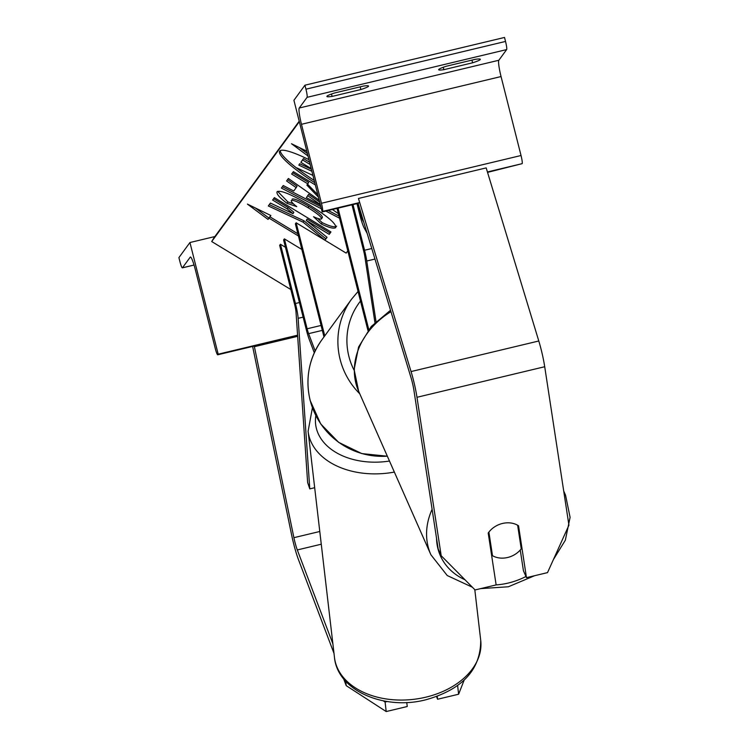 <?xml version="1.0" encoding="UTF-8"?>
<svg xmlns="http://www.w3.org/2000/svg" width="749" height="749" viewBox="0 0 749 749"><rect width="100%" height="100%" fill="white"/><g stroke="black" fill="none" stroke-linecap="round" stroke-linejoin="round"><path stroke-width="1.12" d="M376.007 321.471L366.767 261.008A16.544 2.041 -103.5 0 0 364.548 250.25L352.985 204.58M374.931 322.538L364.866 256.71A8.276 1.021 -103.5 0 0 363.752 251.336L351.983 204.814M338.052 208.156L368.761 329.504M337.05 208.391L367.956 330.543M520.255 550.019L523.429 570.775L526.472 577.657L518.542 525.789A20.682 17.012 156.2 0 0 502.467 523.467A20.682 17.012 156.2 0 0 488.208 533.045L496.138 584.913A65.35 53.759 156.2 0 0 508.337 583.031A65.35 53.759 156.2 0 0 525.967 576.505M358.387 202.839L358.368 204.449L410.976 377.543A13.239 1.638 -103.5 0 1 412.156 381.803A13.239 1.638 -103.5 0 1 413.935 390.407L438.156 548.867L441.198 555.749L416.978 397.288A26.468 3.268 -103.5 0 0 413.42 380.08A26.468 3.268 -103.5 0 0 411.061 371.56L358.453 198.466L486.185 167.898L538.793 340.992A26.468 3.268 -103.5 0 1 541.153 349.511A26.468 3.268 -103.5 0 1 544.71 366.729L568.931 525.189L547.519 572.62L526.472 577.657M441.198 555.749L475.091 589.95L496.138 584.913M443.268 67.279L443.876 69.676A16.544 1.713 165.8 0 1 438.671 69.713A16.544 1.713 165.8 0 1 438.745 69.479A16.544 1.713 165.8 0 1 446.395 66.221L475.128 59.349A16.544 1.713 -14.2 0 1 480.334 59.302A16.544 1.713 -14.2 0 1 472.61 62.794L443.876 69.676M331.498 94.018L332.107 96.415L360.849 89.534A16.544 1.713 -14.2 0 0 368.564 86.051A16.544 1.713 -14.2 0 0 363.368 86.088L334.625 92.97A16.544 1.713 165.8 0 0 326.976 96.218A16.544 1.713 165.8 0 0 326.91 96.452A16.544 1.713 165.8 0 0 332.107 96.415M322.173 211.948L322.566 211.415A7.443 0.918 -103.5 0 0 321.452 203.269L301.473 124.306A14.886 1.844 76.5 0 1 299.263 108.006L307.062 97.342A7.443 0.918 -103.5 0 0 305.948 89.187L304.937 85.199L293.917 100.291L322.173 211.948L358.387 203.288M304.937 85.199L504.526 37.45L505.528 41.438A7.443 0.918 -103.5 0 1 506.642 49.584L498.843 60.257A14.886 1.844 76.5 0 0 501.053 76.548L521.032 155.511A7.443 0.918 -103.5 0 1 522.147 163.657L487.543 172.382M360.166 86.856L360.849 89.534M471.936 60.117L472.61 62.794M492.496 555.711L488.891 532.108A20.682 17.012 -23.8 0 1 502.467 523.467A20.682 17.012 -23.8 0 1 517.634 525.227L521.238 548.83A20.682 17.012 -23.8 0 1 507.663 557.481A20.682 17.012 -23.8 0 1 492.496 555.711L491.232 552.846M333.988 653.362L298.42 559.475A26.468 3.268 76.5 0 1 293.683 543.868A26.468 3.268 76.5 0 1 291.623 534.936L252.619 346.441M332.884 643.84L297.306 549.944A13.239 1.638 76.5 0 1 294.937 542.145A13.239 1.638 76.5 0 1 293.908 537.679L254.388 346.684L253.583 345.72M345.71 681.253L346.225 685.663L386.194 711.55L407.241 706.513L406.773 702.487M386.194 711.55L385.089 702.028L387.242 701.513M346.225 685.663L343.641 678.847M254.388 346.684L297.662 336.329M385.089 702.028L383.198 700.802M437.229 696.298L437.575 699.257L458.622 694.22L464.165 680.083M457.602 685.485L458.622 694.22M437.575 699.257L436.555 696.551M189.937 242.526L218.193 354.183L217.8 354.726A7.443 0.918 76.5 0 1 217.716 354.792A7.443 0.918 76.5 0 1 215.272 348.519L195.292 269.556A14.886 1.844 -103.5 0 0 190.405 257.01A14.886 1.844 -103.5 0 0 190.237 257.141L182.438 267.805A7.443 0.918 76.5 0 1 182.353 267.87A7.443 0.918 76.5 0 1 179.919 261.598L178.908 257.609L189.937 242.526L214.869 236.553M218.193 354.183L297.587 335.187M314.308 352.788L309.309 339.606A16.544 2.041 76.5 0 1 306.35 329.86L283.599 239.952L284.386 238.875L301.847 249.464M315.17 350.944L308.616 333.651A8.276 1.021 76.5 0 1 307.137 328.783L284.386 238.875M347.798 250.868L346.16 253.106L296.155 222.781L295.368 223.857L323.98 336.938M296.155 222.781L324.766 335.861M363.771 222.21L362.853 220.543A8.276 1.021 76.5 0 1 360.718 214.195L357.985 203.382M367.16 233.37L364.201 227.977A16.544 2.041 76.5 0 1 359.932 215.272L356.983 203.625M280.454 244.258L295.434 303.495A16.544 2.041 -103.5 0 1 298.139 318.334L309.777 488.882L307.633 482.534L296.005 311.987A8.276 1.021 -103.5 0 0 294.647 304.571L279.658 245.344L280.454 244.258L285.463 247.301M309.777 488.882L314.683 487.702M308.934 159.649A55.8 8.969 -148.9 0 0 279.723 151.101A55.8 8.969 -148.9 0 0 279.649 151.214A55.8 8.969 -148.9 0 0 314.777 182.728M306.8 151.195L291.511 143.752L308.008 155.998M321.536 218.848C321.621 217.032 317.136 213.325 308.082 207.716L307.923 207.623C298.579 202.071 293.046 199.702 291.305 200.507C290.921 201.49 292.737 203.522 296.754 206.621L287.036 203.325C279.63 197.783 276.306 193.935 277.055 191.763C280.341 189.834 291.183 194.272 309.562 205.057L309.721 205.16C327.622 216.311 336.32 223.773 335.824 227.546C334.11 228.988 329.288 227.818 321.349 224.045L313.531 216.704C318.1 218.811 320.769 219.523 321.536 218.848L322.379 217.444C322.463 215.637 317.979 211.93 308.925 206.321L308.766 206.218C299.422 200.676 293.889 198.307 292.147 199.112L292.101 199.197M321.368 208.774L281.381 188.074L283.244 185.527L293.739 190.995L296.183 187.653L286.586 180.958L288.384 178.487L319.186 200.18M332.425 209.495L338.389 213.699M339.522 218.174L325.815 211.078M290.846 289.545L211.705 241.543L299.328 121.684M318.419 197.146L306.884 185.115L307.811 183.842L291.642 174.04L293.393 171.652L315.338 184.956M324.972 240.157L327.041 237.321L306.257 220.431L329.214 234.353L330.955 231.965L274.377 197.652L272.636 200.039L287.26 208.915L293.009 213.662L270.408 203.082L268.311 205.956L303.027 222.135L324.972 240.157L326.929 237.236M269.94 216.789L268.03 219.41L247.395 204.093L270.866 215.525L269.921 216.817L297.877 233.782M268.975 218.109L298.439 235.982M211.705 241.543L213.811 238.051A7.443 7.35 -143.8 0 1 214.167 237.517L299.207 121.198M311.2 168.609L300.873 162.346L303.467 158.554L302.624 159.958L310.17 164.527M303.467 158.554L309.599 162.271M300.873 162.346L302.624 159.958M311.359 169.237L299.675 163.741L298.832 165.136L311.874 171.268M298.832 165.136L299.675 163.741M312.923 175.416L296.819 167.898M280.276 150.633A55.8 8.969 -148.9 0 0 314.187 180.406M319.664 202.052L308.616 194.347L306.369 197.661L320.413 205.02M308.616 194.347L306.369 197.661M287.55 179.638L297.025 186.258L296.183 187.653M338.988 216.068L328.24 210.497M320.834 206.658L282.354 186.744M320.272 204.468L307.773 195.742M317.819 194.749L307.558 184.179M292.606 172.71L308.654 182.447L307.811 183.842M336.666 226.142C334.953 227.584 330.131 226.423 322.192 222.65L321.349 224.045M322.192 222.65L317.67 218.399M293.439 203.812L287.878 201.921L287.036 203.325M287.878 201.921L277.654 191.341M269.284 204.617L303.869 220.74L325.815 238.753M303.869 220.74L303.027 222.135M273.6 198.719L288.103 207.51L293.851 212.267L293.009 213.662M288.103 207.51L287.26 208.915M306.257 220.431L307.099 219.036L330.056 232.958L330.833 231.89M330.056 232.958L329.214 234.353M270.735 215.469L269.921 216.817M269.818 216.714L268.03 219.41M268.872 218.006L255.334 207.96M299.45 147.619L307.38 153.508M364.548 250.25L371.766 248.528M366.767 261.008L374.968 259.051M411.061 371.56L538.793 340.992M416.978 397.288L544.71 366.729M307.062 97.342L506.642 49.584M299.263 108.006L498.843 60.257M305.948 89.187L505.528 41.438M322.566 211.415L359.689 202.53M487.421 171.97L522.147 163.657M321.452 203.269L521.032 155.511M301.473 124.306L501.053 76.548M359.754 393.768A73.617 72.653 -143.8 0 1 340.121 359.408A73.617 72.653 -143.8 0 1 351.74 298.963L321.808 339.906A73.617 72.653 36.2 0 0 310.189 400.359A73.617 72.653 36.2 0 0 387.327 456.169M360.494 301.061A65.35 64.489 36.2 0 0 348.894 356.421A65.35 64.489 36.2 0 0 354.127 370.268M436.536 538.231A65.35 53.759 156.2 0 0 465.007 579.773M472.404 587.235L447.247 575.541L430.881 554.737A73.617 60.566 -23.8 0 1 432.117 509.32M390.959 311.668A73.617 60.566 156.2 0 0 358.659 391.287L354.118 369.566L358.574 347.04L371.261 326.48L390.529 310.245M563.8 491.644A73.617 60.566 -23.8 0 1 565.561 495.229L563.716 491.044M293.908 537.679L319.786 531.49M297.306 549.944L321.265 544.214M334.475 657.482C337.593 690.952 384.686 710.529 425.732 699.8C462.302 689.548 480.633 669.756 480.727 640.432A73.617 50.745 173.4 0 1 425.863 697.169A73.617 50.745 173.4 0 1 334.475 657.482L308.101 431.293A73.617 50.745 -6.6 0 0 394.358 472.076M389.48 461.047A65.35 45.043 173.4 0 1 315.835 415.648M182.438 267.805L194.038 265.034L182.353 267.87M217.8 354.726L253.892 346.085M307.137 328.783L321.078 325.45M308.616 333.651L322.323 330.375M360.718 214.195L361.29 214.055M295.434 303.495L299.431 302.54M298.139 318.334L303.13 317.136M213.811 238.051L299.216 121.235M322.379 217.444L321.574 218.783M308.925 206.321L308.082 207.716M308.766 206.218L307.923 207.623M387.355 456.225L361.804 453.585L338.642 442.35L320.694 423.897L310.152 400.472C305.049 378.479 308.934 358.294 321.808 339.906M358.069 291.445L351.74 298.963M480.652 588.62L508.365 586.767L534.58 575.719M430.881 554.737L358.659 391.287M553.464 559.456L565.326 540.244L570.092 517.344L565.561 495.229M480.727 640.432L474.8 589.66M312.408 407.774L308.101 431.293M217.716 354.792L253.92 346.122"/></g></svg>
